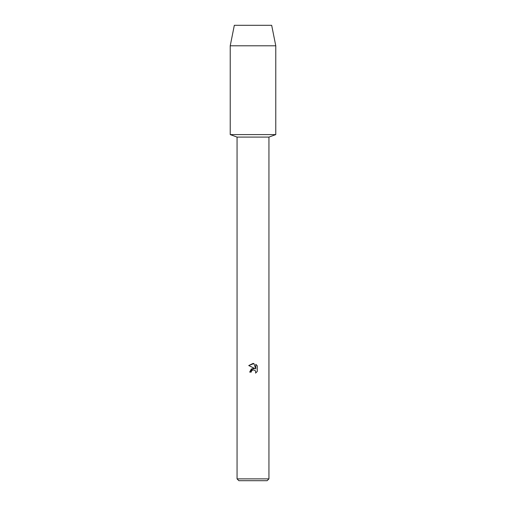 <?xml version="1.0" encoding="UTF-8"?>
<svg xmlns="http://www.w3.org/2000/svg" width="506" height="506" viewBox="0 0 506 506"><rect width="100%" height="100%" fill="white"/><g stroke="black" fill="none" stroke-linecap="round" stroke-linejoin="round"><path stroke-width="0.76" d="M271.671 25.3L234.329 25.3L271.671 25.3L275.77 45.793L275.77 134.596L253 134.596L275.77 134.596L268.939 137.094L268.939 478.878L237.061 478.878L238.883 480.7L267.117 480.7L268.939 478.878M237.061 478.878L237.061 137.094L268.939 137.094M251.45 371.062L252.987 369.854L251.45 371.062L251.21 372.1L249.698 372.1L253 368.33L254.828 368.551L248.737 365.547L253 363.447L253.923 363.548L255.783 368.906L255.783 364.32L257.263 365.813L257.263 371.467L255.549 373.112L255.789 372.087L255.119 370.468L253 369.848L255.119 370.468L255.789 372.087L255.549 373.112L257.263 371.467M251.21 372.1L251.362 371.259M254.828 368.551L251.318 368.975L249.698 372.1M257.263 365.813L255.783 364.32M253.923 363.548L248.737 365.553M234.329 25.3L230.23 45.793L230.23 134.596L253 134.596L230.23 134.596L237.061 137.094M230.23 45.793L275.77 45.793"/></g></svg>
